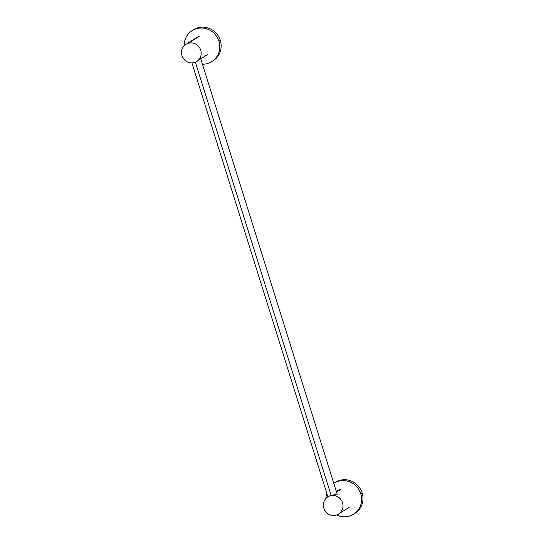 <?xml version="1.0" encoding="UTF-8"?>
<svg xmlns="http://www.w3.org/2000/svg" width="544" height="544" viewBox="0 0 544 544"><rect width="100%" height="100%" fill="white"/><g stroke="black" fill="none" stroke-linecap="round" stroke-linejoin="round"><path stroke-width="0.82" d="M331.085 495.251L195.371 62.186L331.085 495.251M204.014 56.399L205.231 55.624M199.192 36.346L188.333 43.255A10.132 9.717 -122.5 0 0 185.912 44.35A10.132 9.717 -122.5 0 0 182.492 56.902A10.132 9.717 -122.5 0 0 194.378 62.533A10.132 9.717 -122.5 0 0 196.799 61.445A10.132 9.717 -122.5 0 0 200.219 48.892A10.132 9.717 -122.5 0 0 188.333 43.255L199.192 36.346M200.729 58.752L197.866 60.758M188.333 43.255A10.132 9.717 57.5 0 1 200.722 50.184A10.132 9.717 57.5 0 1 194.378 62.533A10.132 9.717 57.5 0 1 181.988 55.61A10.132 9.717 57.5 0 1 188.333 43.255M339.102 490.13L341.02 488.913L339.102 490.13C337.185 490.892 336.94 491.048 338.368 490.6C340.36 490.056 340.605 489.899 339.102 490.13C337.185 490.892 336.94 491.048 338.368 490.6L336.444 491.83L338.368 490.6C340.36 490.056 340.605 489.899 339.102 490.13L340.143 490.035M328.862 496.21L330.16 495.829A10.132 9.717 -122.5 0 0 327.74 496.924A10.132 9.717 -122.5 0 0 324.319 509.47A10.132 9.717 -122.5 0 0 336.206 515.107A10.132 9.717 -122.5 0 0 338.626 514.012A10.132 9.717 -122.5 0 0 342.047 501.466A10.132 9.717 -122.5 0 0 330.16 495.829L337.117 493.966M337.389 490.899L338.368 490.6M336.206 515.107A10.132 9.717 57.5 0 1 323.816 508.184A10.132 9.717 57.5 0 1 330.16 495.829A10.132 9.717 57.5 0 1 342.55 502.751A10.132 9.717 57.5 0 1 336.206 515.107M184.178 45.778A18.333 17.585 57.5 0 1 199.056 28.159A18.333 17.585 57.5 0 1 218.926 41.222A18.333 17.585 57.5 0 1 202.45 64.246A18.333 17.585 -122.5 0 0 211.827 61.594A18.333 17.585 -122.5 0 0 218.926 41.222A18.333 17.585 -122.5 0 0 192.134 30.668A18.333 17.585 -122.5 0 0 184.178 45.778M192.134 30.668L193.514 29.791A18.333 17.585 57.5 0 1 220.306 40.338L218.926 41.222L220.306 40.338A18.333 17.585 57.5 0 1 213.207 60.71L211.827 61.594M192.834 30.246A18.333 17.585 57.5 0 1 220.306 40.338A18.333 17.585 57.5 0 1 212.507 61.139M326.006 498.345A18.333 17.585 57.5 0 1 326.706 493.014A18.333 17.585 -122.5 0 0 326.006 498.345M333.785 483.351A18.333 17.585 57.5 0 1 360.754 493.789A18.333 17.585 57.5 0 1 355.722 512.611A18.333 17.585 57.5 0 1 336.6 514.984A18.333 17.585 -122.5 0 0 353.654 514.162A18.333 17.585 -122.5 0 0 360.754 493.789A18.333 17.585 -122.5 0 0 333.962 483.235A18.333 17.585 -122.5 0 0 333.785 483.351M333.962 483.235L335.342 482.358A18.333 17.585 57.5 0 1 362.134 492.912L360.754 493.789L362.134 492.912A18.333 17.585 57.5 0 1 355.035 513.284L353.654 514.162M334.662 482.814A18.333 17.585 57.5 0 1 362.134 492.912A18.333 17.585 57.5 0 1 354.334 513.706M200.695 58.65L337.226 494.326M191.916 62.907L327.896 496.822M196.772 37.441L185.912 44.35M200.777 58.908L207.652 54.529M197.9 60.738L196.799 61.445M349.479 507.103L338.626 514.012M336.328 491.456L338.592 490.008M328.841 496.223L327.74 496.924"/></g></svg>
